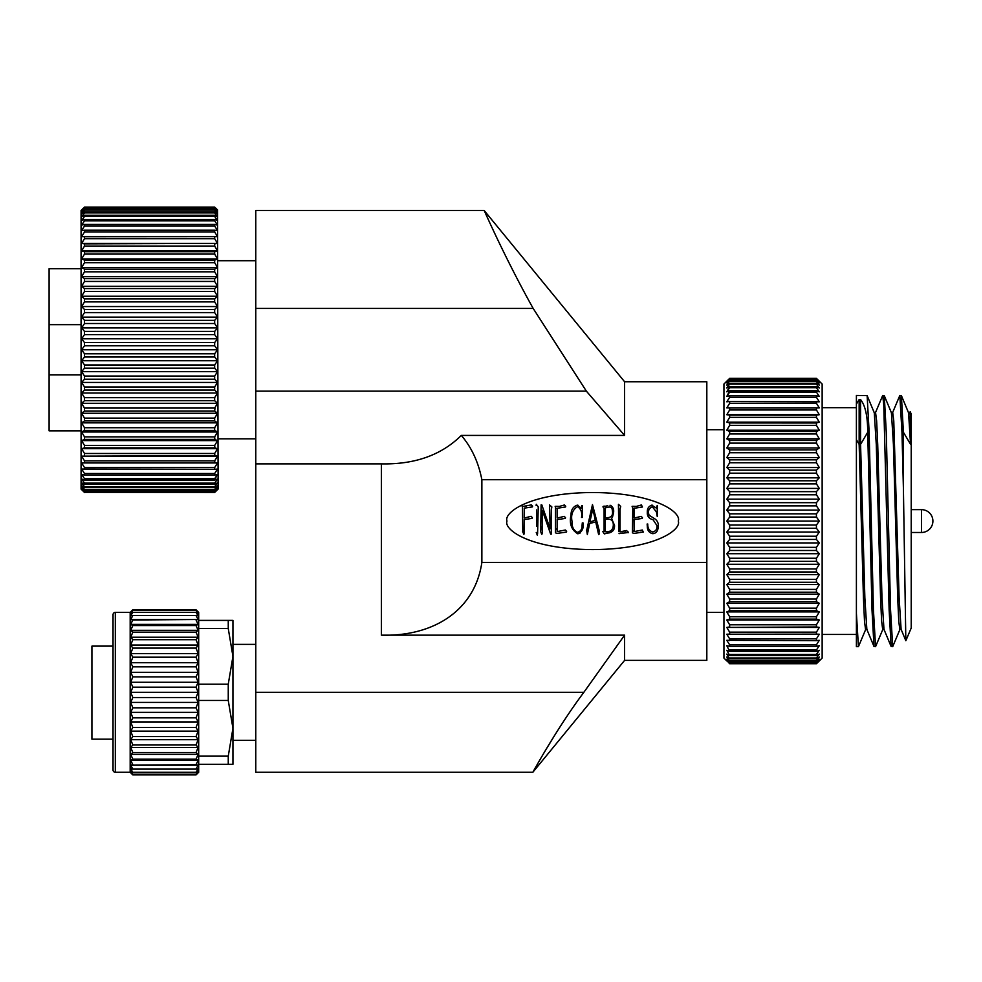 <?xml version="1.0" encoding="UTF-8"?>
<svg xmlns="http://www.w3.org/2000/svg" width="982" height="982" viewBox="0 0 982 982"><rect width="100%" height="100%" fill="white"/><g stroke="black" fill="none" stroke-linecap="round" stroke-linejoin="round"><path stroke-width="1.47" d="M113.04 756.484L113.04 623.901M921.484 509.646A11.416 11.416 90 0 1 932.9 521.061A11.416 11.416 90 0 1 921.484 532.477L921.484 509.646L911.21 509.646M867.72 432.24L872.004 609.871L874.005 646.512L875.563 646.659L873.428 609.871L869.144 432.24L867.131 395.611L856.402 395.451L856.402 404.093L859.152 399.576L860.576 399.576C865.289 405.443 867.671 416.331 867.72 432.24L860.576 444.355L859.152 444.355L856.402 439.69L856.402 646.659L858.44 646.659L856.402 613.357M875.416 412.771L882.708 395.451L883.775 405.014L889.127 609.871L891.14 646.512L892.699 646.659L890.551 609.871L886.267 432.24L884.266 395.611L882.708 395.451M865.731 629.352L858.44 646.659M882.855 629.352L875.563 646.659M899.978 629.352L892.699 646.659M903.403 488.189L905.834 640.694L911.21 628.05L911.21 414.073L910.204 411.667L910.584 444.355L903.403 432.24L901.39 395.611L899.831 395.451L901.967 432.24L903.403 488.189L903.403 432.24M909.676 412.771L910.204 411.667M819.295 660.935L816.435 663.734L822.143 658.087L822.143 384.036L816.435 378.377L819.295 381.176M727.92 602.641L729.651 601.684L816.435 601.684L819.295 603.279L816.435 608.153L816.435 610.681L729.651 610.681L726.803 611.909L729.651 610.681L729.651 608.153L726.803 603.279L729.651 601.684L729.651 599.02L726.803 594.147L729.651 592.195L729.651 589.396L726.803 584.56L729.651 582.277L729.651 579.355L726.803 574.593L729.651 571.966L729.651 568.946L726.803 564.282L729.651 561.348L729.651 558.255L726.803 553.713L729.651 550.485L729.651 547.33L726.803 542.936L729.651 539.437L729.651 536.233L726.803 532.035L729.651 528.267L729.651 525.051L726.803 521.061L729.651 517.06L729.651 513.844L726.803 510.088L729.651 505.877L729.651 502.686L726.803 499.175L729.651 494.793L729.651 491.638L726.803 488.41L729.651 483.868L729.651 480.775L726.803 477.829L729.651 473.164L729.651 470.157L726.803 467.53L729.651 462.768L729.651 459.846L726.803 457.551L729.651 452.727L729.651 449.916L726.803 447.976L729.651 443.103L729.651 440.427L726.803 438.844L729.651 433.958L729.651 431.442L726.803 430.214L729.651 425.353L816.435 425.353L819.295 430.214L816.631 431.356M727.637 428.766L729.651 425.353L729.651 422.997L726.803 422.15L729.651 417.35L816.435 417.35L819.295 422.15L816.656 422.935M727.637 420.713L729.651 417.35L729.651 415.165L726.803 414.699L729.651 409.973L816.435 409.973L819.295 414.699L816.668 415.128M727.637 413.287L729.651 409.973L729.651 407.984L726.803 407.898L729.651 403.283L816.435 403.283L819.295 407.898L816.717 407.972M727.637 406.511L729.651 403.283L729.651 401.491L726.803 401.798L729.651 397.317L729.651 395.746L726.803 396.421L729.651 390.775L726.803 391.83L729.651 386.601L726.803 388.025L729.651 383.262L726.803 385.042L729.651 380.758L726.803 382.906L729.651 379.138L726.803 381.617L729.651 378.512L816.435 378.512L729.651 378.377L726.803 381.176L729.651 378.377L816.435 378.377M816.435 378.512L819.295 381.617L816.435 379.138L729.651 379.138M729.651 379.518L816.435 379.138M816.435 379.518L819.295 382.906L816.435 380.758L729.651 380.758M729.651 381.397L816.435 381.397L816.435 380.758M816.435 381.397L819.295 385.042L816.435 383.262L729.651 383.262M729.651 384.134L816.435 384.134L816.435 383.262M816.435 384.134L819.295 388.025L816.435 386.601L729.651 386.601M729.651 387.718L816.435 387.718L816.435 386.601M816.435 387.718L819.295 391.83L816.435 390.775L729.651 390.775M727.637 395.145L729.651 392.113L816.435 392.113L816.435 390.775M816.435 392.113L819.295 396.421L816.435 395.746L729.651 395.746M727.637 400.46L729.651 397.317L816.435 397.317L816.435 395.746M816.435 397.317L819.295 401.798L729.651 401.491M816.435 403.283L816.435 401.491M816.435 409.973L816.435 407.984L729.381 407.972M816.435 417.35L816.435 415.165L729.479 415.128M816.435 425.353L816.435 422.997L729.479 422.947M727.637 437.383L729.651 433.958L816.435 433.958L816.435 431.442L729.491 431.368M816.435 433.958L819.295 438.844L816.435 440.427L729.651 440.427M727.637 446.515L729.651 443.103L816.435 443.103L816.435 440.427M816.435 443.103L819.295 447.976L816.435 449.916L729.651 449.916M727.637 456.114L729.651 452.727L816.435 452.727L816.435 449.916M816.435 452.727L819.295 457.551L816.435 459.846L729.651 459.846M727.637 466.106L729.651 462.768L816.435 462.768L816.435 459.846M816.435 462.768L819.295 467.53L816.435 470.157L729.651 470.157M727.92 475.975L729.651 473.164L816.435 473.164L816.435 470.157M816.435 473.164L819.295 477.829L816.435 480.775L729.651 480.775M727.92 486.593L729.651 483.868L816.435 483.868L816.435 480.775M816.435 483.868L819.295 488.41L816.435 491.638L729.651 491.638M727.92 497.432L729.651 494.793L816.435 494.793L816.435 491.638M816.435 494.793L819.295 499.175L816.435 502.686L729.651 502.686M727.92 508.406L729.651 505.877L816.435 505.877L816.435 502.686M816.435 505.877L819.295 510.088L816.435 513.844L729.651 513.844M727.637 519.871L729.651 517.06L816.435 517.06L816.435 513.844M816.435 517.06L819.295 521.061L816.435 525.051L729.651 525.051M726.803 381.176L723.943 384.036L723.943 658.087L726.803 660.935M728.46 382.906L727.637 383.95M728.975 385.042L727.637 386.859M729.43 388.025L727.637 390.603M726.803 438.844L819.295 438.844M726.803 447.976L819.295 447.976M726.803 457.551L819.295 457.551M726.803 467.53L819.295 467.53M726.803 477.829L819.295 477.829M726.803 488.41L819.295 488.41M726.803 499.175L819.295 499.175M726.803 510.088L819.295 510.088M859.152 399.576L859.152 444.355L863.436 597.768L864.504 621.275L865.572 629.536L867.008 629.536M867.131 395.611L874.287 412.771L876.275 444.355L880.559 597.768L881.627 621.275L882.708 629.536L884.131 629.536M884.266 395.611L891.423 412.771L893.411 444.355L897.695 597.768L898.763 621.275L899.831 629.536L901.255 629.536M901.39 395.611L908.546 412.771L910.559 444.355M892.54 412.771L899.831 395.451M860.576 399.576L860.576 444.355L864.86 597.768L866.848 629.352L874.005 646.512M874.14 412.587L875.563 412.587L876.631 420.836L877.712 444.355L881.983 597.768L883.972 629.352L891.14 646.512M891.263 412.587L892.699 412.587L893.767 420.836L899.119 597.768L901.108 629.352L905.834 640.694M908.399 412.587L909.823 412.587L910.584 416.896M856.402 404.093L856.402 439.69M727.92 530.538L729.651 528.267L816.435 528.267L816.435 525.051M816.435 528.267L819.295 532.035L816.435 536.233L729.651 536.233M727.92 541.548L729.651 539.437L816.435 539.437L816.435 536.233M816.435 539.437L819.295 542.936L816.435 547.33L729.651 547.33M727.92 552.424L729.651 550.485L816.435 550.485L816.435 547.33M816.435 550.485L819.295 553.713L816.435 558.255L729.651 558.255M727.92 563.116L729.651 561.348L816.435 561.348L816.435 558.255M816.435 561.348L819.295 564.282L816.435 568.946L729.651 568.946M727.92 573.549L729.651 571.966L816.435 571.966L816.435 568.946M816.435 571.966L819.295 574.593L816.435 579.355L729.651 579.355M727.92 583.652L729.651 582.277L816.435 582.277L816.435 579.355M816.435 582.277L819.295 584.56L816.435 589.396L729.651 589.396M727.92 593.374L729.651 592.195L816.435 592.195L816.435 589.396M816.435 592.195L819.295 594.147L816.435 599.02L729.651 599.02M816.435 601.684L816.435 599.02M816.435 610.681L819.295 611.909L816.435 616.757L729.651 616.757L726.803 611.909L819.295 611.909M729.651 616.757L729.651 619.126L726.803 619.973L729.651 619.126L816.435 619.126L816.435 616.757M816.435 619.126L819.295 619.973L816.435 624.773L729.651 624.773L726.803 619.973L819.295 619.973M729.651 624.773L729.651 626.958L726.803 627.424L816.435 626.958L816.435 624.773M816.435 626.958L819.295 627.424L816.435 632.15L729.651 632.15L726.803 627.424L819.295 627.424M729.651 632.15L729.651 634.139L726.803 634.225L816.435 634.139L816.435 632.15M816.435 634.139L819.295 634.225L816.435 638.84L729.651 638.84L726.803 634.225L819.295 634.225M729.651 662.985L816.435 662.985L819.295 660.505L816.435 663.734L729.651 663.734L726.803 660.505L729.651 662.985L726.803 659.217L729.651 661.352L726.803 657.068L729.651 658.861L726.803 654.098L729.651 655.522L726.803 650.293L729.651 651.348L726.803 645.69L729.651 646.377L729.651 644.806L726.803 640.325L816.435 640.62L816.435 638.84M816.435 640.62L819.295 640.325L816.435 644.806L729.651 644.806M729.651 646.377L816.435 646.377L816.435 644.806M816.435 646.377L819.295 645.69L816.435 649.998L729.651 649.998M729.651 651.348L816.435 651.348L816.435 649.998M816.435 651.348L819.295 650.293L816.435 654.405L729.651 654.405M729.651 655.522L816.435 655.522L816.435 654.405M816.435 655.522L819.295 654.098L816.435 657.989L729.651 657.989M729.651 658.861L816.435 658.861L816.435 657.989M816.435 658.861L819.295 657.068L816.435 660.726L729.651 660.726M729.651 661.352L816.435 661.352L816.435 660.726M816.435 661.352L819.295 659.217L816.435 662.604L729.651 662.604M818.215 660.505L819.172 659.352M817.625 659.217L819.221 657.167M816.435 663.611L729.651 663.611M729.651 640.62L729.651 638.84M819.295 407.898L726.803 407.898M819.295 414.699L726.803 414.699M819.295 422.15L726.803 422.15M819.295 430.214L726.803 430.214M816.435 608.153L729.651 608.153M726.803 603.279L819.295 603.279M726.803 594.147L819.295 594.147M726.803 584.56L819.295 584.56M726.803 574.593L819.295 574.593M726.803 564.282L819.295 564.282M726.803 553.713L819.295 553.713M726.803 542.936L819.295 542.936M726.803 532.035L819.295 532.035M726.803 521.061L819.295 521.061M81.641 489.662L84.501 492.461L81.076 489.085L81.076 210.467L84.501 207.104L214.665 207.104L217.525 209.903L214.665 207.104L84.501 207.104L81.641 209.903M214.665 345.787L217.525 349.776L214.665 353.778L84.501 353.778L81.641 349.776L84.501 345.787L214.665 345.787L214.665 342.571L84.501 342.571L84.501 345.787M84.501 342.571L81.641 338.802L84.501 334.604L214.665 334.604L214.665 331.4L84.501 331.4L84.501 334.604M84.501 331.4L81.641 327.902L84.501 323.508L214.665 323.508L214.665 320.353L84.501 320.353L84.501 323.508M84.501 320.353L81.641 317.125L84.501 312.583L214.665 312.583L214.665 309.49L84.501 309.49L84.501 312.583M84.501 309.49L81.641 306.556L84.501 301.891L214.665 301.891L214.665 298.872L84.501 298.872L84.501 301.891M84.501 298.872L81.641 296.245L84.501 291.482L214.665 291.482L214.665 288.561L217.525 286.278L214.665 288.561L84.501 288.561L84.501 291.482M84.501 288.561L81.641 286.278L84.501 281.441L214.665 281.441L214.665 278.642L217.525 276.691L214.665 278.642L84.501 278.642L84.501 281.441M84.501 278.642L81.641 276.691L84.501 271.818L214.665 271.818L214.665 269.154L217.525 267.558L214.665 269.154L84.501 269.154L84.501 271.818M84.501 269.154L81.641 267.558L84.501 262.685L214.665 262.685L214.665 260.156L217.525 258.929L214.665 260.156L84.501 260.156L84.501 262.685M84.501 260.156L81.641 258.929L84.501 254.08L214.665 254.08L214.665 251.711L217.525 250.864L214.665 251.711L84.501 251.711L84.501 254.08M84.501 251.711L81.641 250.864L84.501 246.065L214.665 246.065L214.665 243.88L217.525 243.413L84.501 243.88L84.501 246.065M84.501 243.88L81.641 243.413L84.501 238.687L214.665 238.687L214.665 236.699L217.525 236.613L84.501 236.699L84.501 238.687M84.501 236.699L81.641 236.613L84.501 231.998L214.665 231.998L214.665 230.218L84.501 230.218L84.501 231.998M84.501 230.218L81.641 230.512L84.501 226.032L214.665 226.032L214.665 224.461L84.501 224.461L84.501 226.032M84.501 224.461L81.641 225.148L84.501 220.84L214.665 220.84L214.665 219.489L84.501 219.489L84.501 220.84M84.501 219.489L81.641 220.545L84.501 216.433L214.665 216.433L214.665 215.316L84.501 215.316L84.501 216.433M84.501 215.316L81.641 216.752L84.501 212.849L214.665 212.849L214.665 211.977L84.501 211.977L84.501 212.849M84.501 211.977L81.641 213.769L84.501 210.111L214.665 210.111L214.665 209.485L84.501 209.485L84.501 210.111M84.501 209.485L81.641 211.621L84.501 208.233L214.665 208.233L84.501 208.233M84.501 207.853L81.641 210.332L84.501 207.227M82.721 210.332L81.764 211.486M83.298 211.621L81.837 213.511M81.076 374.903L49.1 374.903L49.1 430.853L81.076 430.853M217.525 209.903L218.102 489.085L214.665 492.461L84.501 492.326L214.665 492.461L217.525 489.662M214.665 207.227L217.525 210.332L214.665 207.853M214.665 208.233L217.525 211.621L214.665 209.485M214.665 210.111L217.525 213.769L214.665 211.977M214.665 212.849L217.525 216.752L214.665 215.316M214.665 216.433L217.525 220.545L214.665 219.489M214.665 220.84L217.525 225.148L214.665 224.461M214.665 226.032L217.525 230.512L214.665 230.218M214.665 231.998L217.525 236.613L81.641 236.613M214.665 238.687L217.525 243.413L81.641 243.413M214.665 246.065L217.525 250.864L81.641 250.864M214.665 254.08L217.525 258.929L81.641 258.929M214.665 262.685L217.525 267.558L81.641 267.558M214.665 271.818L217.525 276.691L81.641 276.691M214.665 281.441L217.525 286.278L81.641 286.278M214.665 291.482L217.525 296.245L214.665 298.872M214.665 301.891L217.525 306.556L214.665 309.49M214.665 312.583L217.525 317.125L214.665 320.353M214.665 323.508L217.525 327.902L214.665 331.4M214.665 334.604L217.525 338.802L214.665 342.571M214.665 356.994L217.525 360.75L214.665 364.96L84.501 364.96L81.641 360.75L84.501 356.994L214.665 356.994L214.665 353.778M214.665 368.152L217.525 371.662L214.665 376.045L84.501 376.045L81.641 371.662L84.501 368.152L214.665 368.152L214.665 364.96M214.665 379.199L217.525 382.428L214.665 386.969L84.501 386.969L81.641 382.428L84.501 379.199L214.665 379.199L214.665 376.045M214.665 390.063L217.525 393.009L214.665 397.673L84.501 397.673L81.641 393.009L84.501 390.063L214.665 390.063L214.665 386.969M214.665 400.693L217.525 403.307L214.665 408.07L84.501 408.07L81.641 403.307L84.501 400.693L214.665 400.693L214.665 397.673M214.665 410.992L217.525 413.287L214.665 418.111L84.501 418.111L81.641 413.287L84.501 410.992L214.665 410.992L215.058 407.444M214.665 420.922L217.525 422.861L214.665 427.735L84.501 427.735L81.641 422.861L84.501 420.922L214.665 420.922L214.665 418.111L216.691 414.723M214.665 430.411L217.525 431.994L214.665 436.88L84.501 436.88L81.641 431.994L84.501 430.411L214.665 430.411L214.665 427.735L216.691 424.322M214.874 439.482L214.665 436.88L216.691 433.455M214.898 447.902L214.665 445.484L84.501 445.484L81.641 440.623L84.501 439.396L214.665 439.396L217.525 440.623L214.665 445.484L216.691 442.072M214.898 455.709L214.665 453.488L84.501 453.488L81.641 448.688L84.501 447.841L214.665 447.841L217.525 448.688L214.665 453.488L216.691 450.124M214.948 462.866L214.665 460.865L84.501 460.865L81.641 456.139L214.665 455.673L217.525 456.139L214.665 460.865L216.691 457.551M214.665 469.347L217.525 469.04L214.665 473.52L84.501 473.52L81.641 469.04L214.665 469.347L214.665 467.555L84.501 467.555L81.641 462.939L217.525 462.939L214.665 467.555L216.691 464.326M214.665 475.092L217.525 474.416L214.665 478.725L84.501 478.725L81.641 474.416L84.501 475.092L214.665 475.092L214.665 473.52L216.691 470.378M214.665 480.063L217.525 479.007L214.665 483.119L84.501 483.119L81.641 479.007L84.501 480.063L214.665 480.063L216.691 475.693M214.665 484.236L217.525 482.813L214.665 486.704L84.501 486.704L81.641 482.813L84.501 484.236L214.665 484.236L214.665 483.119M214.665 487.575L217.525 485.795L214.665 489.453L84.501 489.453L81.641 485.795L84.501 487.575L214.665 487.575L214.665 486.704M214.665 490.079L217.525 487.931L214.665 491.319L84.501 491.319L81.641 487.931L84.501 490.079L214.665 490.079L214.665 489.453M84.501 492.326L81.641 489.232L84.501 491.7L214.665 491.319M214.665 491.7L217.525 489.232L214.665 492.326M84.501 489.453L84.501 490.079M84.501 486.704L84.501 487.575M84.501 483.119L84.501 484.236M84.501 478.725L84.501 480.063M84.501 473.52L84.501 475.092M84.501 467.555L84.501 469.347M84.501 460.865L84.501 462.853M84.501 453.488L84.501 455.673M84.501 445.484L84.501 447.841M84.501 436.88L84.501 439.396M84.501 427.735L84.501 430.411M84.501 418.111L84.501 420.922M84.501 408.07L84.501 410.992M84.501 397.673L84.501 400.693M84.501 386.969L84.501 390.063M84.501 376.045L84.501 379.199M84.501 364.96L84.501 368.152M84.501 353.778L84.501 356.994M81.076 268.712L49.1 268.712L49.1 324.661L81.076 324.661M49.1 374.903L49.1 324.661M215.868 487.931L216.691 486.888M215.353 485.795L216.691 483.979M214.898 482.813L216.691 480.235M217.525 431.994L81.641 431.994M217.525 422.861L81.641 422.861M217.525 413.287L81.641 413.287M217.525 382.428L81.641 382.428M81.641 462.939L217.525 462.939M81.641 456.139L217.525 456.139M81.641 448.688L217.525 448.688M81.641 440.623L217.525 440.623M217.525 296.245L81.641 296.245M81.641 403.307L217.525 403.307M217.525 306.556L81.641 306.556M81.641 393.009L217.525 393.009M217.525 317.125L81.641 317.125M217.525 327.902L81.641 327.902M81.641 371.662L217.525 371.662M217.525 338.802L81.641 338.802M81.641 360.75L217.525 360.75M217.525 349.776L81.641 349.776M381.384 463.872C414.785 464.572 441.421 455.096 461.307 435.419C471.606 447.436 478.455 462.191 481.867 479.707L706.819 479.707L706.819 381.752L624.601 381.752L484.151 210.467L255.774 210.467L255.774 772.269L532.845 772.269L624.601 660.37L624.601 635.158L381.384 635.158L381.384 463.872L255.774 463.872M255.774 692.335L583.848 692.335C556.806 728.374 532.796 772.417 532.845 772.269C532.588 772.809 556.512 728.779 583.848 692.335L624.601 635.158M461.307 435.419L624.601 435.419L586.352 391.131L255.774 391.131M586.352 391.131L533.165 308.422L255.774 308.422M533.165 308.422C503.975 256.142 483.991 209.743 484.151 210.467C483.868 209.436 503.827 255.86 533.165 308.422M555.849 733.419L545.845 749.745M481.867 479.707L481.867 562.416C474.76 610.792 433.148 636.68 381.384 635.158M624.601 660.37L706.819 660.37L706.819 562.416L481.867 562.416M624.601 381.752L624.601 435.419M706.819 562.416L706.819 479.707M678.267 521.061C681.717 529.408 656.013 549.22 592.625 549.601C529.237 549.22 503.545 529.408 506.994 521.061C503.545 512.714 529.237 492.903 592.625 492.51C656.013 492.903 681.717 512.714 678.267 521.061M580.337 532.907L577.87 533.827C571.377 529.961 569.106 523.602 571.045 514.752C571.058 509.842 573.132 506.638 577.256 505.129L578.14 505.325M577.256 532.354C580.632 531.508 582.24 529.126 582.081 525.223L582.301 522.866L583.013 522.915C583.848 528.218 582.13 531.851 577.87 533.827C571.377 529.961 569.106 523.602 571.045 514.752C571.058 509.842 573.132 506.638 577.256 505.129L581.369 508.234L581.688 505.62L582.351 505.62L582.351 517.453L581.504 517.453C582.351 512.629 581.049 509.007 577.6 506.589C572.567 509.707 570.714 514.728 572.064 521.626C571.745 526.622 573.476 530.206 577.256 532.354C580.632 531.508 582.24 529.126 582.081 525.223M555.861 508.283L555.149 506.331L559.359 506.417L564.466 504.957L565.742 506.282L565.534 506.994L557.15 508.283L557.15 518.042L564.245 516.397L565.534 517.686L565.313 518.435L557.15 519.588L557.15 531.606L565.399 530.01L566.639 531.385L566.369 532.097L556.966 533.422L555.456 532.809L555.517 507.878M551.344 509.486L551.319 534.134L550.657 534.134L542.322 510.358L542.322 530.538C542.518 533.116 542.199 534.11 541.389 533.508L540.677 531.52L541.119 504.858L541.794 504.858L550.129 528.721L549.552 504.957L551.847 506.908L551.319 510.137M541.868 534.392L541.389 533.508M536.516 509.928L536.516 526.192M536.123 505.448L536.295 504.282L538.246 506.908L537.584 533.643L537.277 535.116L536.246 532.453M522.154 506.589L531.311 504.908L532.6 506.196L532.379 506.908L524.216 508.148L524.216 518.042L531.09 516.311L532.379 517.637L532.158 518.349L524.216 519.588L524.179 533.336L523.872 534.404L522.706 531.176M524.179 533.336L523.872 534.404L523.418 533.643L523.872 534.404L524.179 533.336L523.872 534.404M522.805 532.183L522.399 506.233M599.118 534.134L598.762 528.77L599.388 531.385M586.475 530.366L587.162 528.77M607.784 505.669L605.563 506.233C602.739 505.976 602.248 506.626 604.102 508.185L604.102 531.643L602.813 531.643L604.421 533.913L606.802 533.201L603.869 533.545M604.102 508.185L603.279 507.485M613.59 512.494L612.437 517.367L613.59 512.494C614.045 508.983 612.842 506.577 609.994 505.264L611.074 505.534M614.523 525.444C614.707 529.359 612.989 531.827 609.38 532.845C612.989 531.827 614.707 529.359 614.523 525.444L611.516 518.3L612.437 517.367M620.047 508.627L620.035 531.827L620.968 531.814M621.741 531.778L622.772 531.643M625.068 531.287L626.639 530.501L628.161 532.723M627.694 531.434L628.455 532.49L619.028 533.631M618.795 531.643L618.439 504.331L620.698 506.417L620.035 509.216M642.645 532.134L633.918 533.422L632.396 532.809L632.801 508.283L632.089 506.331L636.299 506.417L641.406 504.957L642.473 506.994L634.09 508.283L634.09 518.042L641.185 516.397L642.473 517.686L642.253 518.435L634.09 519.588L634.09 531.606L642.338 530.01L643.308 532.097L640.792 532.342M651.729 505.153L656.357 508.099L657.253 505.448L657.253 516.52L656.406 511.88L652.33 506.773C648.771 508.345 647.69 511.156 649.09 515.194L649.495 515.857M653.681 507.154L652.33 506.773M649.09 515.194L653.619 518.079C657.682 520.325 659.131 523.86 657.952 528.684C657.424 531.692 655.718 533.361 652.809 533.692C649.151 532.87 647.31 530.427 647.31 526.377L647.138 524.02L647.764 524.02C647.592 528.181 649.249 530.845 652.723 531.999C655.866 531.213 657.265 529.065 656.933 525.566L653.128 519.809L651.213 519.097C648.353 517.76 647.052 515.464 647.31 512.223C647.163 508.406 648.783 506.037 652.195 505.129M564.822 507.08L562.735 507.35M555.861 529.703L555.91 528.586M565.534 517.686L565.313 518.435M540.677 531.52L541.119 526.327M537.584 533.643L537.277 535.116M524.13 506.467L526.168 506.331M522.62 531.52L523.062 528.414M532.379 517.637L532.158 518.349M586.622 530.047L587.334 534.49L589.679 523.443L595.706 521.982L598.639 534.527M598.762 528.77L592.477 504.601L586.843 529.654M606.802 533.201L609.38 532.845M620.035 531.827L626.639 530.501M641.762 507.08L639.675 507.35M632.936 506.467L634.446 506.552M632.801 508.283L632.089 506.331M632.396 532.809L632.801 530.538M640.694 530.673L641.946 530.231M647.764 524.02C647.592 528.181 649.249 530.845 652.723 531.999M593.312 520.926L589.9 521.896L592.784 508.86L595.62 521.319L594.429 520.165L592.895 521.135M605.256 519.453L607.514 519.183C611.234 518.938 613.173 520.742 613.32 524.597C613.296 529.826 610.608 532.183 605.256 531.643L605.256 519.453M608.005 507.215C610.878 506.589 612.351 507.829 612.4 510.947C613.05 514.556 611.847 516.765 608.754 517.551L605.256 517.944L605.256 507.927L608.005 507.215M607.514 519.183C611.234 518.938 613.173 520.742 613.32 524.597M612.216 509.535L612.4 510.947C613.05 514.556 611.847 516.765 608.754 517.551M130.176 612.412L130.176 772.269L115.324 772.269A2.283 2.283 0 0 1 113.04 769.986L113.04 614.695A2.283 2.283 0 0 1 115.324 612.412L130.176 612.412L132.803 609.785L196.056 609.785L198.119 611.995L196.056 610.436L198.119 613.259L196.056 612.375L198.119 615.775L196.056 615.579L198.119 619.495L196.056 619.998L198.119 624.368L196.056 625.546L198.119 630.309L196.056 632.163L198.119 637.232L196.056 639.712L198.119 645.027L196.056 648.108L198.119 653.558L196.056 657.191L198.119 662.703L196.056 666.827L198.119 672.314L196.056 676.868L198.119 682.245L196.056 687.154L198.119 692.335L196.056 697.527L198.119 702.425L196.056 707.813L198.119 712.355L196.056 717.854L198.119 721.979L196.056 727.49L198.119 731.124L196.056 736.574L198.119 739.655L196.056 744.97L198.119 747.449L196.056 752.519L198.119 754.372L196.056 759.135L198.119 760.313L196.056 764.683L198.119 765.174L196.056 769.102L198.119 768.906L196.056 772.306L198.119 771.41L196.056 774.246L198.119 772.687L196.056 774.896L198.119 772.687M255.774 644.376L232.943 644.376L232.943 656.369L232.943 620.403L228.254 620.403L228.254 628.541L232.943 656.369L228.254 684.196L228.254 700.473L232.943 728.313L232.943 740.293L255.774 740.293M196.056 764.683L130.741 765.174L132.803 764.683L130.741 760.313L132.803 759.135L130.741 754.372L132.803 752.519L130.741 747.449L132.803 744.97L130.741 739.655L132.803 736.574L130.741 731.124L132.803 727.49L130.741 721.979L132.803 717.854L130.741 712.355L132.803 707.813L130.741 702.425L132.803 697.527L130.741 692.335L132.803 687.154L130.741 682.245L132.803 676.868L130.741 672.314L132.803 666.827L130.741 662.703L132.803 657.191L130.741 653.558L132.803 648.108L130.741 645.027L132.803 639.712L130.741 637.232L132.803 632.163L130.741 630.309L132.803 625.546L130.741 624.368L132.803 619.998L130.741 619.495L132.803 615.579L130.741 615.775L132.803 612.375L130.741 613.259L132.803 610.436L130.741 611.995L132.803 609.785M131.625 611.995L130.876 613.063M196.056 612.375L132.803 612.375L130.741 615.775M196.056 615.579L132.803 615.579L130.741 619.495L198.119 619.495L132.803 619.998L130.741 624.368L198.119 624.368L196.056 625.546L132.803 625.546M130.176 772.269L132.803 774.896L196.056 774.896L198.683 772.269L198.683 612.412L196.498 610.227M112.991 646.119L91.915 646.119L91.915 739.151L112.991 739.151M232.943 728.313L228.254 756.14L228.254 764.278L232.943 764.278L232.943 656.369M228.254 700.473L198.683 700.473M198.683 756.14L228.254 756.14M228.254 764.278L198.683 764.278M198.683 620.403L228.254 620.403M228.254 628.541L198.683 628.541M198.683 684.196L228.254 684.196M132.803 774.896L130.741 772.687L132.803 774.246L130.741 771.41L132.803 772.306L130.741 768.906L132.803 769.102L130.741 765.174L198.119 765.174M196.056 610.436L132.803 610.436M198.119 630.309L130.741 630.309M196.056 632.163L132.803 632.163M198.119 637.232L130.741 637.232M196.056 639.712L132.803 639.712M198.119 645.027L130.741 645.027M196.056 648.108L132.803 648.108M198.119 653.558L130.741 653.558M196.056 657.191L132.803 657.191M198.119 662.703L130.741 662.703M196.056 666.827L132.803 666.827M198.119 672.314L130.741 672.314M196.056 676.868L132.803 676.868M198.119 682.245L130.741 682.245M196.056 687.154L132.803 687.154M198.119 692.335L130.741 692.335M196.056 697.527L132.803 697.527M198.119 702.425L130.741 702.425M196.056 707.813L132.803 707.813M198.119 712.355L130.741 712.355M196.056 717.854L132.803 717.854M198.119 721.979L130.741 721.979M196.056 727.49L132.803 727.49M198.119 731.124L130.741 731.124M196.056 736.574L132.803 736.574M198.119 739.655L130.741 739.655M196.056 744.97L132.803 744.97M198.119 747.449L130.741 747.449M196.056 752.519L132.803 752.519M198.119 754.372L130.741 754.372M196.056 759.135L132.803 759.135M198.119 760.313L130.741 760.313M196.056 769.102L132.803 769.102M196.056 772.306L132.803 772.306M196.056 774.246L132.803 774.246M115.324 772.269L115.324 612.412M822.143 407.677L856.402 407.677M706.819 429.711L723.943 429.711M822.143 634.446L856.402 634.446M921.484 532.477L911.21 532.477M706.819 612.412L723.943 612.412M218.102 260.709L255.774 260.709M218.102 438.844L255.774 438.844"/></g></svg>
